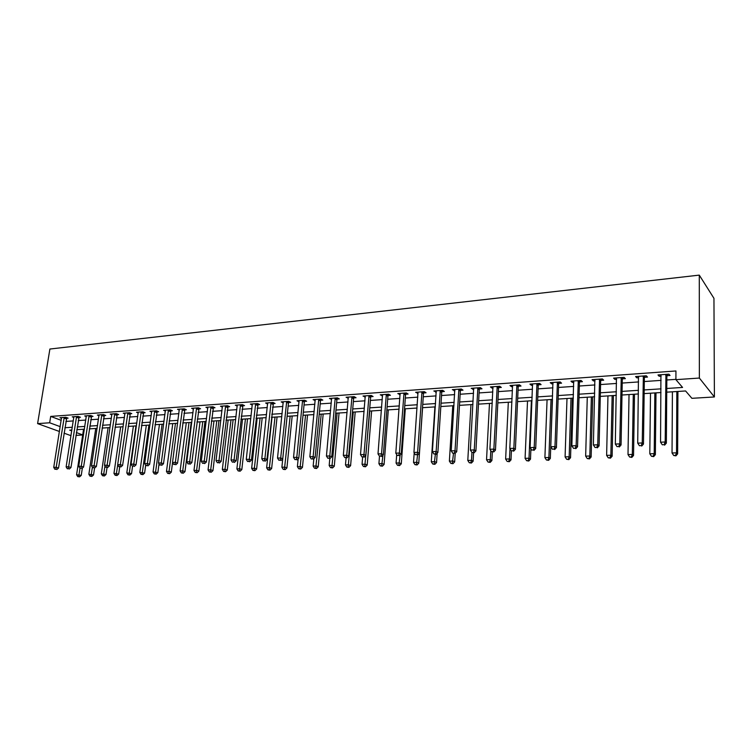 <?xml version="1.0" encoding="UTF-8"?>
<svg xmlns="http://www.w3.org/2000/svg" width="752" height="752" viewBox="0 0 752 752"><rect width="100%" height="100%" fill="white"/><g stroke="black" fill="none" stroke-linecap="round" stroke-linejoin="round"><path stroke-width="1.13" d="M82.673 434.985L75.933 435.389M666.733 392.168L685.598 390.965L691.896 398.316L714.4 396.962L713.949 298.318L699.285 275.119L49.895 349.031L37.6 423.611L49.67 422.784L60.216 426.647M666.761 388.474L682.572 387.44L675.907 379.657L675.945 370.962L50.694 416.411L61.213 420.34M65.885 421.44L73.301 420.923M78.227 420.584L85.803 420.067M90.748 419.719L98.493 419.193M103.466 418.845L111.381 418.3M116.372 417.952L124.465 417.398M129.476 417.05L137.748 416.476M142.786 416.138L151.246 415.546M156.294 415.198L164.951 414.606M170.027 414.258L178.873 413.647M183.967 413.29L193.02 412.669M198.143 412.312L207.392 411.673M212.534 411.325L222 410.667M227.17 410.31L236.842 409.643M242.041 409.285L251.939 408.599M257.156 408.242L267.28 407.546M272.525 407.18L282.884 406.465M288.148 406.108L298.751 405.375M304.034 405.008L314.891 404.256M320.192 403.89L331.303 403.128M336.633 402.762L348.007 401.972M353.355 401.606L365.002 400.807M370.379 400.431L382.298 399.613M387.694 399.237L399.895 398.4M405.319 398.024L417.821 397.159M423.263 396.783L436.066 395.9M441.537 395.524L454.65 394.621M460.139 394.236L473.572 393.315M479.09 392.929L492.851 391.98M498.388 391.604L512.497 390.626M518.062 390.241L532.51 389.245M538.094 388.859L552.917 387.835M558.52 387.449L573.71 386.406M579.341 386.02L594.917 384.939M600.575 384.554L616.546 383.445M622.224 383.059L638.608 381.931M644.295 381.537L661.111 380.371M666.827 379.976L675.907 379.356M667.08 375.69L670.041 375.483L668.904 374.158L657.991 374.947L659.156 376.254L661.149 376.113M644.577 377.288L647.481 377.081L646.278 375.784L635.581 376.545L636.803 377.842L638.664 377.701M622.515 378.848L625.363 378.651L624.104 377.363L613.613 378.115L614.901 379.393L616.631 379.271M600.886 380.38L603.677 380.183L602.361 378.923L592.068 379.657L593.413 380.916L595.029 380.803M579.67 381.884L582.405 381.696L581.042 380.446L570.947 381.17L572.347 382.411L573.842 382.298M558.868 383.36L561.556 383.172L560.127 381.941L550.238 382.646L551.686 383.868L553.068 383.774M538.46 384.808L541.092 384.62L539.616 383.407L529.916 384.103L531.41 385.306L532.679 385.221M518.438 386.227L521.014 386.049L519.5 384.845L509.978 385.522L511.52 386.716L512.685 386.631M498.783 387.618L501.321 387.44L499.751 386.255L490.407 386.923L491.996 388.098L493.058 388.023M479.494 388.991L481.985 388.812L480.378 387.647L471.203 388.295L473.798 389.395M460.562 390.335L463.006 390.156L461.352 389L452.347 389.649L454.885 390.73M441.969 391.651L444.366 391.482L442.674 390.335L433.829 390.974L436.32 392.046M423.705 392.939L426.064 392.779L424.335 391.651L415.649 392.271L418.084 393.343M405.779 394.217L408.092 394.048L406.324 392.939L397.789 393.55L400.186 394.612M388.164 395.458L390.438 395.298L388.634 394.198L380.249 394.8L382.589 395.853M370.849 396.689L373.086 396.53L371.253 395.449L363.019 396.031L365.312 397.084M353.844 397.893L356.044 397.742L354.173 396.661L346.08 397.244L348.326 398.287M337.131 399.077L339.293 398.927L337.394 397.864L329.442 398.438L331.641 399.472M320.7 400.243L322.824 400.092L320.897 399.049L313.076 399.603L315.238 400.628M304.551 401.389L306.637 401.239L304.682 400.205L296.993 400.75L299.108 401.775M288.665 402.517L290.723 402.367L288.74 401.342L281.182 401.888L283.26 402.893M273.051 403.617L275.072 403.476L273.061 402.461L265.625 402.997L267.646 404.003L267.721 403.326M257.692 404.708L259.675 404.567L257.645 403.57L250.331 404.087L252.334 405.065M242.586 405.779L244.541 405.638L242.482 404.651L235.291 405.168L237.256 406.099M227.724 406.832L229.642 406.7L227.565 405.723L220.486 406.221L222.423 407.123M213.098 407.875L214.987 407.734L212.891 406.766L205.926 407.264L207.825 408.129M198.707 408.891L200.568 408.759L198.443 407.8L191.6 408.289L193.461 409.126M184.55 409.896L186.374 409.765L184.231 408.815L177.491 409.295L179.333 410.103M170.61 410.883L172.405 410.752L170.243 409.821L163.607 410.291L165.421 411.071M156.886 411.852L158.653 411.729L156.482 410.799L149.949 411.269L151.725 412.021M143.378 412.81L145.117 412.688L142.927 411.767L136.497 412.228L138.246 412.961M130.068 413.76L131.788 413.638L129.579 412.726L123.243 413.177L124.973 413.882M116.974 414.681L118.666 414.568L116.438 413.666L110.196 414.108L111.898 414.794M104.067 415.602L105.741 415.48L103.494 414.587L97.356 415.029L99.02 415.687M91.359 416.495L93.004 416.382L90.748 415.499L84.694 415.931L86.339 416.57M78.847 417.388L80.464 417.275L78.189 416.401L72.23 416.824L73.846 417.445M66.505 418.262L68.103 418.15L65.819 417.285L59.944 417.708L61.542 418.3M50.694 416.411L49.67 422.784M675.907 379.657L699.36 378.049L699.285 275.119M37.6 423.611L59.446 431.498M64.033 433.161L70.998 435.681M71.891 429.994L69.72 430.135L71.75 430.877M76.375 432.569L82.692 434.891M660.999 392.535L644.144 393.606M638.429 393.963L621.998 395.016M616.302 395.373L600.284 396.389M594.616 396.755L578.993 397.742M573.353 398.109L558.116 399.077M547.071 399.773L544.899 457.63L548.904 457.489L550.323 458.457L552.466 399.434L537.633 400.374M532.04 400.731L517.545 401.653M511.971 402.01L497.824 402.912M492.278 403.26L478.479 404.134M472.942 404.491L459.481 405.347M453.973 405.695L440.832 406.531M435.342 406.879L422.511 407.697M417.059 408.045L404.529 408.844M399.096 409.182L386.857 409.962M381.452 410.31L369.505 411.071M364.118 411.41L352.453 412.152M347.086 412.491L335.693 413.215M330.344 413.562L319.215 414.267M313.894 414.606L303.018 415.292M297.726 415.63L287.095 416.307M281.831 416.646L271.444 417.304M266.199 417.633L256.047 418.281M250.82 418.61L240.903 419.249M235.696 419.578L226.004 420.189M220.825 420.518L211.35 421.129M206.189 421.449L196.921 422.041M191.788 422.37L182.727 422.944M177.622 423.273L168.758 423.837M163.673 424.156L155.006 424.711M149.949 425.03L141.47 425.566M136.432 425.886L128.141 426.412M123.121 426.732L115.018 427.249M110.027 427.568L102.093 428.076M97.121 428.386L89.356 428.884M84.412 429.195L76.817 429.683M714.4 396.962L699.36 378.049M64.898 427.728L72.314 427.249M77.249 426.92L84.835 426.431M89.779 426.102L97.534 425.604M102.507 425.275L110.431 424.758M115.423 424.429L123.535 423.902M128.545 423.573L136.836 423.038M141.865 422.709L150.344 422.154M155.401 421.825L164.058 421.261M169.144 420.932L177.998 420.349M183.103 420.02L192.164 419.428M197.297 419.09L206.556 418.488M211.707 418.15L221.182 417.539M226.352 417.2L236.043 416.57M241.242 416.223L251.159 415.583M256.385 415.236L266.528 414.578M271.773 414.239L282.15 413.562M287.414 413.215L298.036 412.519M303.329 412.181L314.195 411.466M319.515 411.118L330.636 410.395M335.975 410.047L347.368 409.304M352.726 408.956L364.382 408.195M369.768 407.847L381.706 407.067M387.111 406.71L399.34 405.911M404.773 405.563L417.285 404.745M422.746 404.388L435.568 403.551M441.048 403.194L454.18 402.339M459.679 401.982L473.14 401.098M478.657 400.741L492.447 399.838M498.003 399.481L512.131 398.56M517.696 398.193L532.181 397.253M537.774 396.887L552.626 395.919M558.238 395.552L573.466 394.556M579.106 394.189L594.71 393.174M600.369 392.798L616.377 391.754M622.064 391.388L638.486 390.316M644.191 389.94L661.036 388.85M659.166 374.863L659.156 376.254M636.831 376.451L636.803 377.842M614.929 378.021L614.901 379.393M593.45 379.553L593.413 380.916M572.394 381.067L572.347 382.411M551.733 382.542L551.686 383.868M531.467 383.99L531.41 385.306M511.576 385.409L511.52 386.716M492.062 386.81L491.996 388.098M472.905 388.173L472.829 389.461M454.095 389.517L454.011 390.796M435.624 390.843L435.54 392.102M417.482 392.14L417.398 393.39M399.669 393.409L399.575 394.65M382.166 394.668L382.072 395.89M364.974 395.89L364.87 397.112M348.073 397.103L347.969 398.316M331.463 398.287L331.35 399.491M315.135 399.453L315.022 400.647M302.586 400.355L296.786 457.301L293.543 457.432L298.967 401.784M283.278 401.944L283.175 402.903M665.934 374.374L665.182 441.997L660.557 442.195L660.933 374.731M667.691 374.252L666.855 376.564L666.357 443.116L665.182 441.997L664.129 444.695L662.277 444.77L664.129 444.695M664.599 445.146L666.357 443.116M660.557 442.195L662.277 444.77M672.41 391.811L672.034 452.986L676.537 452.826L677.627 453.87L677.919 391.454M675.503 455.43L673.707 455.486L675.945 455.844L675.503 455.43L676.537 452.826L676.838 391.529M673.707 455.486L672.034 452.986M677.627 453.87L675.945 455.844M643.364 375.991L642.246 442.947L637.715 443.144L638.467 376.338M645.178 375.859L644.342 378.153L643.477 444.056L642.246 442.947L641.221 445.626L639.407 445.701L641.221 445.626M641.719 446.058L643.477 444.056M637.715 443.144L639.407 445.701M621.246 377.57L619.761 443.887L615.324 444.065L616.443 377.918M623.117 377.438L622.28 379.704L621.058 444.968L619.761 443.887L618.774 446.528L616.997 446.603L618.774 446.528M619.3 446.961L621.058 444.968M615.324 444.065L616.997 446.603M599.56 379.121L597.737 444.799L593.384 444.977L594.851 379.459M601.478 378.98L600.651 381.236L599.09 445.87L597.737 444.799L596.778 447.421L595.039 447.487L596.778 447.421M597.323 447.844L599.09 445.87M593.384 444.977L595.039 447.487M650.508 393.202L649.803 453.804L654.212 453.635L655.368 454.669L655.998 392.845M653.215 456.22L651.448 456.276L653.676 456.624L653.215 456.22L654.212 453.635L654.851 392.92M651.448 456.276L649.803 453.804M655.368 454.669L653.676 456.624M629.029 394.565L628.005 454.593L632.329 454.443L633.541 455.458L634.5 394.217M631.36 456.99L629.631 457.047L631.849 457.395L631.36 456.99L632.329 454.443L633.287 394.292M629.631 457.047L628.005 454.593M633.541 455.458L631.849 457.395M607.954 395.909L606.629 455.374L610.868 455.223L612.137 456.229L613.406 395.561M609.928 457.752L608.236 457.808L610.445 458.147L609.928 457.752L610.868 455.223L612.137 395.637M608.236 457.808L606.629 455.374M612.137 456.229L610.445 458.147M578.297 380.644L576.135 445.701L571.868 445.87L573.673 380.973M580.262 380.503L579.444 382.73L577.545 446.754L576.135 445.701L575.214 448.286L573.513 448.352L575.214 448.286M575.778 448.709L577.545 446.754M571.868 445.87L573.513 448.352M587.274 397.216L585.658 456.144L589.822 455.994L591.138 456.99L592.708 396.877M588.91 458.494L587.246 458.551L589.446 458.889L588.91 458.494L589.822 455.994L591.382 396.962M587.246 458.551L585.658 456.144M591.138 456.99L589.446 458.889M557.439 382.129L554.967 446.575L550.784 446.754L552.908 382.458M559.46 381.988L558.633 384.197L556.424 447.619L554.967 446.575L554.074 449.141L552.4 449.207L554.074 449.141M554.656 449.555L556.424 447.619M550.784 446.754L552.4 449.207M536.975 383.595L534.202 447.44L530.104 447.609L532.538 383.915M539.043 383.445L538.225 385.635L535.715 448.474L534.202 447.44L533.337 449.978L531.702 450.044L533.337 449.978M533.948 450.392L535.715 448.474M530.104 447.609L531.702 450.044M516.906 385.033L513.842 448.286L509.809 448.455L512.544 385.344M519.012 384.883L518.203 387.045L515.402 449.301L513.842 448.286L513.005 450.796L511.388 450.862L513.005 450.796M513.625 451.2L515.402 449.301M509.809 448.455L511.388 450.862L511.012 459.876L509.301 461.709L507.149 461.39L509.301 461.709M497.213 386.434L493.867 449.113L489.909 449.282L492.936 386.744M499.356 386.284L498.548 388.427L495.465 450.119L493.867 449.113L493.049 451.604L491.47 451.67L493.049 451.604M493.697 451.999L495.465 450.119M489.909 449.282L491.47 451.67M477.877 387.825L474.258 449.931L470.385 450.091L473.675 388.117M480.067 387.665L479.259 389.79L475.913 450.927L474.258 449.931L473.478 452.394L471.927 452.46L473.478 452.394M474.136 452.789L475.913 450.927M470.385 450.091L471.927 452.46M566.989 398.513L565.09 456.896L569.17 456.746L570.542 457.733L572.404 398.165M568.286 459.218L566.651 459.284L568.841 459.613L568.286 459.218L569.17 456.746L571.012 398.25M566.651 459.284L565.09 456.896M570.542 457.733L568.841 459.613M548.048 459.942L546.45 459.998L548.622 460.327L548.048 459.942L548.904 457.489L551.028 399.528M546.45 459.998L544.899 457.63M550.323 458.457L548.622 460.327M527.519 401.023L525.084 458.363L529.023 458.212L530.489 459.171L530.912 448.85M528.195 460.647L526.616 460.694L528.778 461.023L528.195 460.647L529.023 458.212L531.401 400.769M526.616 460.694L525.084 458.363M530.489 459.171L528.778 461.023M508.324 402.235L505.635 459.068L509.499 458.927L509.969 448.69M508.7 461.333L509.499 458.927L511.012 459.876M507.149 461.39L505.635 459.068M489.477 403.439L486.544 459.763L490.332 459.632L491.893 460.562L492.325 452.055M489.561 462.01L488.039 462.066L490.182 462.386L489.561 462.01L490.332 459.632L490.793 450.627M488.039 462.066L486.544 459.763M491.893 460.562L490.182 462.386M458.899 389.179L455.026 450.73L451.219 450.88L454.781 389.47M461.126 389.019L460.327 391.125L456.718 451.708L455.026 450.73L454.264 453.165L452.742 453.23L454.264 453.165M454.941 453.559L456.718 451.708M451.219 450.88L452.742 453.23M470.959 404.614L467.791 460.45L471.513 460.318L473.111 461.249L473.581 452.807M470.761 462.677L469.276 462.734L471.401 463.044L470.761 462.677L471.513 460.318L471.955 452.469M469.276 462.734L467.791 460.45M473.111 461.249L471.401 463.044M440.268 390.514L436.141 451.51L432.409 451.67L436.226 390.796M442.533 390.344L441.734 392.431L437.88 452.488L436.141 451.51L435.408 453.926L433.913 453.992L435.408 453.926M436.104 454.311L437.88 452.488M432.409 451.67L433.913 453.992M452.77 405.77L449.376 461.126L453.033 460.995L454.669 461.907L455.186 453.306M452.309 463.326L450.843 463.382L452.967 463.693L452.309 463.326L453.484 453.616M450.843 463.382L449.376 461.126M454.669 461.907L452.967 463.693M421.975 391.82L417.604 452.281L413.938 452.431L417.999 392.102M424.269 391.651L423.479 393.719L419.381 453.24L417.604 452.281L416.899 454.678L415.433 454.734L416.899 454.678M417.604 455.054L419.381 453.24M413.938 452.431L415.433 454.734M434.9 406.907L431.291 461.784L434.882 461.653L436.555 462.565L437.156 453.221M434.177 463.975L432.748 464.022L434.853 464.332L434.177 463.975L435.361 454.349M432.748 464.022L431.291 461.784M436.555 462.565L434.853 464.332M404.003 393.099L399.406 453.033L395.806 453.183L400.102 393.381M406.334 392.939L405.544 394.988L401.22 453.992L399.406 453.033L398.72 455.411L397.282 455.468L398.72 455.411M399.444 455.787L401.22 453.992M395.806 453.183L397.282 455.468M414.202 452.836L413.525 462.433L417.05 462.311L418.761 463.204L422.586 407.697M416.373 464.604L414.963 464.651L417.059 464.962L416.373 464.604L417.557 455.063M414.963 464.651L413.525 462.433M418.761 463.204L417.059 464.962M386.349 394.368L381.537 453.776L378.002 453.926L382.514 394.64M388.699 394.236L387.929 396.229L383.379 454.716L381.537 453.776L380.869 456.126L379.459 456.182L380.869 456.126M381.612 456.502L383.379 454.716M378.002 453.926L379.459 456.182M396.699 454.565L396.069 463.072L399.538 462.95L401.277 463.834L405.3 408.787M398.87 465.225L397.488 465.272L399.575 465.573L398.87 465.225L400.111 455.11M397.488 465.272L396.069 463.072M401.277 463.834L399.575 465.573M369.016 395.608L363.977 454.509L360.509 454.65L365.246 395.872M371.366 395.514L370.623 397.451L365.867 455.439L363.977 454.509L363.338 456.84L361.947 456.896L363.338 456.84M364.09 457.207L365.867 455.439M360.509 454.65L361.947 456.896M379.497 456.21L378.914 463.702L382.317 463.58L384.093 464.454L388.314 409.868M381.678 465.836L380.315 465.883L382.392 466.184L381.678 465.836L382.975 455.129M380.315 465.883L378.914 463.702M384.093 464.454L382.392 466.184M351.974 396.821L346.738 455.223L343.326 455.364L348.27 397.084M354.342 396.765L353.619 398.645L348.655 456.144L346.738 455.223L346.117 457.536L344.754 457.583L346.117 457.536M346.879 457.902L348.655 456.144M343.326 455.364L344.754 457.583M335.232 398.024L329.799 455.928L326.443 456.069L331.585 398.278M337.61 397.987L336.905 399.829L331.745 456.84L329.799 455.928L329.197 458.212L327.853 458.269L329.197 458.212M329.978 458.579L331.745 456.84M326.443 456.069L327.853 458.269M318.773 399.199L313.142 456.624L309.852 456.755L315.191 399.453M321.17 399.19L320.474 400.985L315.126 457.517L313.142 456.624L312.569 458.889L311.243 458.936L312.569 458.889M313.358 459.246L315.126 457.517M309.852 456.755L311.243 458.936M305.002 400.374L304.316 402.123L298.788 458.194L296.786 457.301L296.222 459.547L294.925 459.594L296.222 459.547M297.021 459.895L298.788 458.194M293.543 457.432L294.925 459.594M286.681 401.493L280.703 457.968L277.516 458.1L283.222 401.737M289.106 401.53L288.439 403.241L282.733 458.852L280.703 457.968L280.158 460.196L278.889 460.243L280.158 460.196M280.975 460.544L282.733 458.852M277.516 458.1L278.889 460.243M271.04 402.611L264.892 458.626L261.762 458.758L267.637 402.856M273.474 402.677L266.951 459.5L264.892 458.626L264.366 460.835L263.115 460.882L264.366 460.835M265.193 461.173L266.951 459.5M261.762 458.758L263.115 460.882M255.652 403.711L249.344 459.265L246.271 459.397L252.305 403.946M258.105 403.796L251.431 460.13L249.344 459.265L248.837 461.455L247.605 461.512L248.837 461.455M249.673 461.803L251.431 460.13M246.271 459.397L247.605 461.512M240.527 404.792L234.06 459.904L231.033 460.027L237.237 405.027M242.981 404.896L236.166 460.76L234.06 459.904L233.562 462.076L232.359 462.123L233.562 462.076M234.408 462.414L236.166 460.76M231.033 460.027L232.359 462.123M225.638 405.854L219.02 460.525L216.04 460.656L222.404 406.089M228.11 405.977L221.154 461.371L219.02 460.525L218.55 462.677L217.356 462.724L218.55 462.677M219.396 463.016L221.154 461.371M216.04 460.656L217.356 462.724M210.992 406.907L204.234 461.145L201.301 461.267L207.806 407.133M213.474 407.039L206.386 461.982L204.234 461.145L203.773 463.279L202.598 463.326L203.773 463.279M204.638 463.608L206.386 461.982M201.301 461.267L202.598 463.326M196.582 407.932L189.683 461.747L186.797 461.869L193.452 408.157M199.073 408.082L191.854 462.574L189.683 461.747L189.241 463.862L188.085 463.909L189.241 463.862M190.106 464.191L191.854 462.574M186.797 461.869L188.085 463.909M182.398 408.947L175.366 462.339L172.528 462.461L179.314 409.173M184.898 409.107L177.557 463.166L175.366 462.339L174.943 464.435L173.806 464.482L174.943 464.435M175.818 464.764L177.557 463.166M172.528 462.461L173.806 464.482M168.448 409.943L161.285 462.931L158.493 463.044L165.402 410.16M170.948 410.122L163.494 463.74L161.285 462.931L160.872 465.009L159.753 465.056L160.872 465.009M161.755 465.328L163.494 463.74M158.493 463.044L159.753 465.056M154.705 410.93L147.42 463.505L144.666 463.617L151.716 411.147M157.215 411.118L149.648 464.304L147.42 463.505L147.016 465.563L145.916 465.61L147.016 465.563M147.909 465.883L149.648 464.304M144.666 463.617L145.916 465.61M141.179 411.899L133.771 464.069L131.064 464.181L138.236 412.105M143.698 412.096L136.018 464.868L133.771 464.069L133.386 466.118L132.305 466.155L133.386 466.118M134.288 466.437L136.018 464.868M131.064 464.181L132.305 466.155M127.859 412.848L120.339 464.623L117.679 464.736L124.954 413.055M130.387 413.055L122.604 465.413L120.339 464.623L119.963 466.654L118.901 466.701L119.963 466.654M120.875 466.973L122.604 465.413M117.679 464.736L118.901 466.701M114.746 413.788L107.113 465.178L104.49 465.281L111.888 413.985M117.284 414.004L109.388 465.958L107.113 465.178L106.756 467.189L105.703 467.236L106.756 467.189M107.668 467.5L109.388 465.958M104.49 465.281L105.703 467.236M101.821 414.709L94.094 465.714L91.509 465.826L99.01 414.907M104.368 414.935L96.378 466.494L94.094 465.714L93.746 467.716L92.712 467.753L93.746 467.716M94.667 468.026L96.378 466.494M91.509 465.826L92.712 467.753M362.633 457.225L362.05 464.313L365.397 464.191L367.202 465.065L371.62 410.93M364.776 466.428L363.432 466.475L365.5 466.776L364.776 466.428L369.758 411.053M363.432 466.475L362.05 464.313M367.202 465.065L365.5 466.776M346.08 457.93L345.469 464.924L348.759 464.802L350.601 465.667L355.198 411.974M348.157 467.02L346.841 467.067L348.9 467.359L348.157 467.02L353.299 412.096M346.841 467.067L345.469 464.924M350.601 465.667L348.9 467.359M329.799 458.579L329.169 465.516L332.412 465.403L334.283 466.249L339.058 413.008M331.829 467.594L330.532 467.641L332.572 467.932L331.829 467.594L337.122 413.13M330.532 467.641L329.169 465.516M334.283 466.249L332.572 467.932M313.847 458.767L313.152 466.108L316.329 465.986L318.228 466.832L323.172 414.014M315.765 468.167L314.496 468.214L316.526 468.505L315.765 468.167L321.207 414.136M314.496 468.214L313.152 466.108M318.228 466.832L316.526 468.505M298.168 458.795L297.388 466.682L300.518 466.569L302.445 467.396L307.549 415.01M299.973 468.722L298.723 468.769L300.744 469.06L299.973 468.722L305.556 415.132M298.723 468.769L297.388 466.682M302.445 467.396L300.744 469.06M287.114 416.307L281.887 467.246L284.97 467.133L286.916 467.96L292.18 415.988M284.435 469.276L283.203 469.323L285.215 469.605L284.435 469.276L290.159 416.11M283.203 469.323L281.887 467.246M286.916 467.96L285.215 469.605M272.017 417.266L266.64 467.8L269.667 467.697L271.641 468.515L277.065 416.946M269.16 469.812L267.947 469.859L269.949 470.141L269.16 469.812L275.016 417.078M267.947 469.859L266.64 467.8M271.641 468.515L269.949 470.141M257.156 418.215L251.638 468.355L254.618 468.242L256.611 469.051L262.185 417.896M254.12 470.348L252.926 470.395L254.919 470.667L254.12 470.348L260.107 418.027M252.926 470.395L251.638 468.355M256.611 469.051L254.919 470.667M242.529 419.146L236.88 468.891L239.813 468.787L241.824 469.586L247.54 418.826M239.333 470.874L238.158 470.912L240.142 471.194L239.333 470.874L245.443 418.958M238.158 470.912L236.88 468.891M241.824 469.586L240.142 471.194M228.138 420.058L222.348 469.427L225.233 469.314L227.273 470.113L233.12 419.738M224.773 471.391L223.617 471.429L225.591 471.701L224.773 471.391L231.005 419.879M223.617 471.429L222.348 469.427M227.273 470.113L225.591 471.701M213.972 420.96L208.05 469.944L210.889 469.84L212.957 470.63L218.935 420.641M210.447 471.899L209.31 471.936L211.274 472.209L210.447 471.899L216.792 420.782M209.31 471.936L208.05 469.944M212.957 470.63L211.274 472.209M200.023 421.844L193.978 470.461L196.78 470.357L198.857 471.137L204.958 421.534M196.347 472.397L195.219 472.435L197.174 472.707L196.347 472.397L202.796 421.665M195.219 472.435L193.978 470.461M198.857 471.137L197.174 472.707M186.289 422.718L180.123 470.968L182.877 470.865L184.983 471.636L191.205 422.408M182.463 472.886L181.354 472.923L183.3 473.196L182.463 472.886L189.015 422.549M181.354 472.923L180.123 470.968M184.983 471.636L183.3 473.196M172.763 423.583L166.483 471.466L169.191 471.363L171.315 472.134L172.565 462.508M168.786 473.375L167.705 473.412L169.642 473.675L168.786 473.375L175.451 423.404M167.705 473.412L166.483 471.466M171.315 472.134L169.642 473.675M159.443 424.429L153.051 471.955L157.854 472.613L159.02 463.881M155.326 473.845L154.263 473.882L156.181 474.145L155.326 473.845L162.084 424.26M154.263 473.882L153.051 471.955M157.854 472.613L156.181 474.145M146.32 425.256L139.825 472.435L144.6 473.093L145.681 465.225M142.072 474.315L141.019 474.352L142.936 474.615L142.072 474.315L148.924 425.096M141.019 474.352L139.825 472.435M144.6 473.093L142.936 474.615M133.386 426.083L126.797 472.914L131.553 473.563L132.568 466.249M129.015 474.775L127.981 474.813L129.889 475.076L129.015 474.775L135.962 425.923M127.981 474.813L126.797 472.914M131.553 473.563L129.889 475.076M120.658 426.892L113.956 473.384L118.694 474.023L119.7 466.973M116.156 475.236L115.141 475.273L117.03 475.527L116.156 475.236L117.726 464.821M115.141 475.273L113.956 473.384M118.694 474.023L117.03 475.527M89.103 415.621L81.263 466.249L78.725 466.353L86.33 415.818M91.659 415.856L83.575 467.02L81.263 466.249L80.934 468.233L79.919 468.27L80.934 468.233M81.855 468.534L83.575 467.02M78.725 466.353L79.919 468.27M108.109 427.691L101.313 473.845L106.023 474.484L107.038 467.528M103.485 475.687L102.488 475.715L104.368 475.978L103.485 475.687L104.96 466.033M102.488 475.715L101.313 473.845M106.023 474.484L104.368 475.978M76.572 416.514L68.639 466.776L66.129 466.879L73.846 416.711M79.129 416.758L70.961 467.537L68.639 466.776L68.319 468.74L67.313 468.778L68.319 468.74M69.25 469.041L70.961 467.537M66.129 466.879L67.313 468.778M95.739 428.48L88.858 474.305L93.549 474.935L94.573 468.026M91.011 476.129L90.014 476.157L91.894 476.411L91.011 476.129L92.383 467.227M90.014 476.157L88.858 474.305M93.549 474.935L91.894 476.411M64.221 417.398L56.193 467.293L53.73 467.396L61.532 417.586M66.787 417.651L58.524 468.045L56.193 467.293L55.892 469.248L54.905 469.286L55.892 469.248M56.823 469.539L58.524 468.045M53.73 467.396L54.905 469.286M83.557 429.251L76.582 474.747L81.244 475.377L82.353 468.101M78.706 476.561L77.729 476.599L79.599 476.843L78.706 476.561L79.994 468.299M77.729 476.599L76.582 474.747M81.244 475.377L79.599 476.843M665.84 374.599L666.986 375.915M665.699 375.248L666.855 376.564M643.27 376.207L644.483 377.504M643.139 376.855L644.342 378.153M621.152 377.786L622.421 379.074M621.011 378.425L622.28 379.704M599.466 379.337L600.792 380.597M599.325 379.967L600.651 381.236M578.203 380.86L579.576 382.101M578.062 381.48L579.444 382.73M557.345 382.345L558.774 383.576M557.204 382.965L558.633 384.197M536.89 383.802L538.366 385.024M536.749 384.422L538.225 385.635M516.821 385.24L518.344 386.434M516.671 385.851L518.203 387.045M497.119 386.65L498.689 387.825M496.978 387.252L498.548 388.427M477.793 388.023L479.409 389.198M477.642 388.624L479.259 389.79M458.814 389.386L460.468 390.532M458.673 389.978L460.327 391.125M440.183 390.711L441.875 391.848M440.033 391.303L441.734 392.431M421.891 392.018L423.62 393.146M421.74 392.6L423.479 393.719M403.918 393.305L405.685 394.415M403.777 393.879L405.544 394.988M386.265 394.565L388.07 395.655M386.124 395.129L387.929 396.229M368.931 395.796L370.764 396.887M368.781 396.37L370.623 397.451M351.889 397.018L353.76 398.09M351.739 397.582L353.619 398.645M335.148 398.212L337.046 399.274M334.997 398.767L336.905 399.829M318.688 399.387L320.615 400.431M318.538 399.942L320.474 400.985M302.511 400.543L304.466 401.577M302.36 401.089L304.316 402.123M286.597 401.681L288.589 402.696M286.456 402.226L288.439 403.241M270.955 402.799L272.967 403.805M270.814 403.335L272.826 404.341M255.577 403.89L257.607 404.896M255.426 404.426L257.466 405.422M240.443 404.971L242.501 405.967M240.292 405.507L242.36 406.494M225.562 406.033L227.64 407.011M225.412 406.559L227.499 407.537M210.917 407.086L213.013 408.054M210.767 407.603L212.872 408.571M196.507 408.11L198.631 409.069M196.357 408.627L198.481 409.586M182.322 409.126L184.466 410.075M182.172 409.643L184.325 410.583M168.363 410.122L170.525 411.062M168.213 410.63L170.384 411.57M154.621 411.1L156.801 412.03M154.48 411.607L156.66 412.538M141.094 412.068L143.294 412.989M140.953 412.566L143.153 413.487M127.784 413.017L129.993 413.929M127.633 413.515L129.852 414.427M114.661 413.957L116.898 414.85M114.52 414.446L116.748 415.348M101.746 414.878L103.992 415.771M101.605 415.367L103.851 416.26M89.027 415.79L91.283 416.664M88.877 416.27L91.142 417.153M76.497 416.683L78.763 417.548M76.347 417.163L78.622 418.037M64.146 417.567L66.43 418.422M64.005 418.046L66.289 418.902"/></g></svg>
